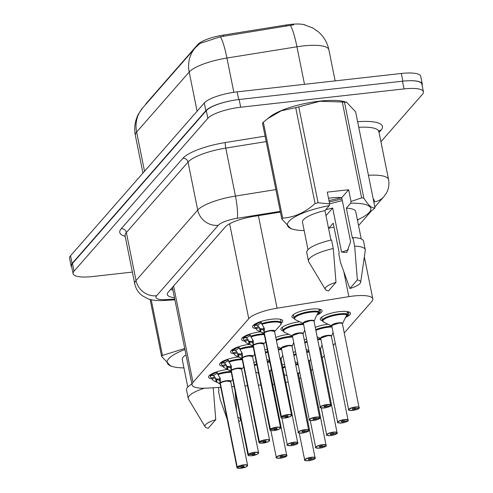 <?xml version="1.0" encoding="UTF-8"?>
<svg xmlns="http://www.w3.org/2000/svg" width="493" height="493" viewBox="0 0 493 493"><rect width="100%" height="100%" fill="white"/><g stroke="black" fill="none" stroke-linecap="round" stroke-linejoin="round"><path stroke-width="0.74" d="M220.346 383.332L220.198 383.344A0.45 0.419 36.9 0 0 220.18 383.283L217.758 382.722L212.884 380.356L212.286 378.944A15.382 3.981 -11.4 0 1 208.576 377.176A15.382 3.981 -11.4 0 1 227.47 369.497M223.28 366.373A15.382 3.981 -11.4 0 1 219.576 364.61A15.382 3.981 -11.4 0 1 238.47 356.932M259.336 442.837A5.429 1.405 -11.4 0 1 258.954 442.449A5.429 1.405 -11.4 0 1 259.09 442.018L242.199 358.214A0.45 0.419 36.9 0 0 242.18 358.152L239.752 357.591L234.878 355.225L234.28 353.82A15.382 3.981 -11.4 0 1 230.576 352.051A15.382 3.981 -11.4 0 1 249.47 344.367M270.337 430.272A5.429 1.405 -11.4 0 1 269.954 429.884A5.429 1.405 -11.4 0 1 270.09 429.458L253.192 345.655A0.45 0.419 36.9 0 0 253.174 345.587L250.752 345.026L245.878 342.666L245.28 341.255A15.382 3.981 -11.4 0 1 241.57 339.486A15.382 3.981 -11.4 0 1 260.464 331.801M281.33 417.707A5.429 1.405 -11.4 0 1 280.955 417.318A5.429 1.405 -11.4 0 1 281.084 416.893L264.193 333.089A0.45 0.419 36.9 0 0 264.174 333.021L261.752 332.461L256.878 330.1L256.28 328.689A15.382 3.981 -11.4 0 1 252.57 326.921A15.382 3.981 -11.4 0 1 271.742 319.205A15.382 3.981 -11.4 0 1 282.729 320.838A15.382 3.981 -11.4 0 1 281.324 323.038M253.92 362.528A15.382 3.981 -11.4 0 1 256.212 361.72M264.92 349.968A15.382 3.981 -11.4 0 1 267.206 349.155M275.914 337.403A15.382 3.981 -11.4 0 1 288.713 334.303M283.081 330.889A15.382 3.981 -11.4 0 1 280.93 329.41A15.382 3.981 -11.4 0 1 299.707 321.738M294.081 318.324A15.382 3.981 -11.4 0 1 291.93 316.845A15.382 3.981 -11.4 0 1 311.101 309.129A15.382 3.981 -11.4 0 1 322.089 310.763A15.382 3.981 -11.4 0 1 316.999 314.972M282.279 365.017A15.382 3.981 -11.4 0 1 284.572 364.204M293.28 352.452A15.382 3.981 -11.4 0 1 295.572 351.638M304.28 339.887A15.382 3.981 -11.4 0 1 306.566 339.079M315.274 327.327A15.382 3.981 -11.4 0 1 328.073 324.228M322.44 320.814A15.382 3.981 -11.4 0 1 320.29 319.335A15.382 3.981 -11.4 0 1 339.461 311.619A15.382 3.981 -11.4 0 1 350.449 313.252A15.382 3.981 -11.4 0 1 345.359 317.461M272.635 384.293A27.146 7.025 168.6 0 0 274.268 384.17M304.957 24.903A24.434 6.323 168.6 0 0 286.045 25.007L223.224 35.102A24.434 6.323 168.6 0 0 197.748 44.549L146.433 103.173A24.434 6.323 168.6 0 0 145.614 104.559M285.792 382.445A27.146 7.025 168.6 0 0 288.146 381.921M299.337 378.556A27.146 7.025 168.6 0 0 300.872 377.946M344.262 332.917L371.858 301.389A27.146 7.025 168.6 0 0 372.819 298.9A27.146 7.025 168.6 0 0 348.859 296.644L277.06 308.187A27.146 7.025 168.6 0 0 248.755 318.681L193.009 382.371A27.146 7.025 168.6 0 0 192.048 384.86A27.146 7.025 168.6 0 0 207.097 388.114L220.778 387.313M231.728 386.678L234.15 386.537M245.101 385.896L247.523 385.76M258.474 385.119L260.902 384.978M311.268 370.613L312.617 369.072M322.268 358.047L324.258 355.767M333.262 345.482L335.258 343.202M407.569 80.79A27.146 7.025 -11.4 0 1 422.273 84.063A27.146 7.025 -11.4 0 1 422.119 85.32M71.756 267.083A27.146 7.025 -11.4 0 1 71.128 265.986A27.146 7.025 -11.4 0 1 72.089 263.49L205.834 110.697A27.146 7.025 -11.4 0 1 233.762 100.264M293.643 24.835L220.346 36.778L199.911 43.458L195.283 47.815A31.669 28.976 41.2 0 0 189.189 72.027L136.629 132.075A31.669 28.976 -138.8 0 1 142.73 107.856L195.283 47.815M71.128 265.986L69.575 258.27A27.146 7.025 -11.4 0 1 70.536 255.781L204.281 102.988A27.146 7.025 -11.4 0 1 237.151 91.864L401.327 73.469A27.146 7.025 -11.4 0 1 420.72 76.347L422.273 84.063M132.383 272.081L92.481 276.555A27.146 7.025 -11.4 0 1 73.087 273.677A27.146 7.025 -11.4 0 1 74.049 271.181L207.843 118.332A27.146 7.025 -11.4 0 1 240.713 107.215L404.032 88.913A27.146 7.025 -11.4 0 1 423.425 91.79A27.146 7.025 -11.4 0 1 422.464 94.286L380.923 141.744M73.087 273.677L71.534 265.961A27.146 7.025 -11.4 0 1 72.496 263.472L206.29 110.623A27.146 7.025 -11.4 0 1 239.154 99.5L402.473 81.203A27.146 7.025 -11.4 0 1 421.872 84.081L423.425 91.79M280.425 212.101L253.649 216.409A27.146 7.025 168.6 0 0 225.344 226.903L168.335 292.029A27.146 7.025 168.6 0 0 167.374 294.524A27.146 7.025 168.6 0 0 174.473 297.692M172.914 289.983A27.146 7.025 -11.4 0 1 170.449 289.613M349.056 410.121A5.429 1.405 -11.4 0 1 348.674 409.732A5.429 1.405 -11.4 0 1 355.441 407.008A5.429 1.405 -11.4 0 1 359.317 407.582A5.429 1.405 -11.4 0 1 359.187 408.013L359.046 408.204A5.25 1.356 168.6 0 0 355.428 407.236A5.25 1.356 168.6 0 0 349.069 409.387A5.25 1.356 168.6 0 0 352.637 410.422A5.25 1.356 168.6 0 0 358.922 408.346L355.718 408.66L355.65 408.327M331.949 326.039L331.968 325.435L338.543 323.211A5.429 1.405 168.6 0 0 331.968 325.435A5.429 1.405 168.6 0 0 331.777 325.935A5.596 1.448 -11.4 0 1 336.553 323.143A5.596 1.448 -11.4 0 1 342.475 323.679L347.257 314.053A13.576 3.513 168.6 0 0 339.326 313.881A13.576 3.513 168.6 0 0 322.89 319.439A13.576 3.513 168.6 0 0 322.41 320.69A13.576 3.513 168.6 0 0 322.422 320.721M346.031 316.438A13.576 3.513 -11.4 0 0 348.027 315.033L347.966 314.725M355.718 408.66A1.812 0.468 -11.4 0 1 353.549 409.381A1.812 0.468 -11.4 0 1 352.255 409.184A1.812 0.468 -11.4 0 1 354.51 408.278A1.812 0.468 -11.4 0 1 355.804 408.469A1.812 0.468 -11.4 0 1 355.761 408.611L355.706 408.358M347.084 314.83L348.341 314.676A13.576 3.513 -11.4 0 0 348.68 313.61L348.305 311.773M348.027 315.033L346.875 315.15M359.157 408.142L342.419 323.784A5.429 1.405 168.6 0 0 338.543 323.211M355.761 408.611L358.922 408.346M347.226 312.47L347.257 314.053C342.087 312.297 325.392 316.001 322.89 319.439L322.416 320.684L321.695 317.135M347.14 312.537L347.337 312.47A13.576 3.513 -11.4 0 1 348.68 313.61M320.69 407.631A5.429 1.405 -11.4 0 1 320.314 407.243A5.429 1.405 -11.4 0 1 327.075 404.519A5.429 1.405 -11.4 0 1 330.957 405.098A5.429 1.405 -11.4 0 1 330.821 405.523L330.686 405.714A5.25 1.356 168.6 0 0 327.062 404.747A5.25 1.356 168.6 0 0 320.709 406.898A5.25 1.356 168.6 0 0 324.271 407.933A5.25 1.356 168.6 0 0 330.563 405.856L327.358 406.17L327.29 405.844M318.891 311.57C313.721 309.814 297.032 313.517 294.531 316.956L294.056 318.201L295.467 319.76L303.423 323.476A5.596 1.448 -11.4 0 1 308.193 320.653A5.596 1.448 -11.4 0 1 314.115 321.196L315.902 316.907L318.903 311.564A13.576 3.513 168.6 0 0 310.966 311.397A13.576 3.513 168.6 0 0 294.531 316.956A13.576 3.513 168.6 0 0 294.05 318.201A13.576 3.513 168.6 0 0 294.056 318.238M317.665 313.949A13.576 3.513 -11.4 0 0 319.667 312.55L319.606 312.235M310.183 320.721A5.429 1.405 168.6 0 0 303.608 322.946A5.429 1.405 168.6 0 0 303.417 323.445L303.608 322.946L310.183 320.721A5.429 1.405 168.6 0 1 314.059 321.3L330.797 405.653M327.358 406.17A1.812 0.468 -11.4 0 1 325.189 406.891A1.812 0.468 -11.4 0 1 323.895 406.7A1.812 0.468 -11.4 0 1 326.15 405.788A1.812 0.468 -11.4 0 1 327.444 405.985A1.812 0.468 -11.4 0 1 327.401 406.127L327.346 405.868M318.725 312.346L319.982 312.186A13.576 3.513 -11.4 0 0 320.314 311.12L319.945 309.284M319.667 312.55L318.515 312.661M327.401 406.127L330.686 405.714M318.903 311.564L318.971 309.98A13.576 3.513 -11.4 0 1 320.314 311.12M281.306 322.946A13.576 3.513 168.6 0 0 281.3 322.909L274.496 321.251L261.617 323.648L264.316 328.35L264.303 332.88L263.7 329.891L263.749 327.044M270.823 330.797L274.7 331.376A5.429 1.405 168.6 0 0 270.823 330.797A5.429 1.405 168.6 0 0 264.316 332.948L264.322 332.941A0.45 0.407 44.9 0 0 264.303 332.88M281.084 416.893L281.293 417.041A5.25 1.356 168.6 0 0 284.911 418.009A5.25 1.356 168.6 0 0 291.271 415.864A5.25 1.356 168.6 0 0 287.702 414.823A5.25 1.356 168.6 0 0 281.417 416.905L284.621 416.585A1.812 0.468 -11.4 0 1 286.79 415.87A1.812 0.468 -11.4 0 1 288.085 416.061A1.812 0.468 -11.4 0 1 285.829 416.967A1.812 0.468 -11.4 0 1 284.535 416.776A1.812 0.468 -11.4 0 1 284.578 416.634L284.572 416.591M280.585 319.359L281.3 322.909A13.576 3.513 168.6 0 0 271.606 321.473A13.576 3.513 168.6 0 0 261.61 323.648L261.438 322.792L260.501 322.2L260.926 322.188M261.278 322.44L260.501 322.2A13.576 3.513 -11.4 0 0 254.992 325.133L254.795 324.16M263.767 328.745A9.946 2.576 -11.4 0 1 259.534 328.48L259.355 327.635L256.28 328.689L255.688 327.697A13.576 3.513 -11.4 0 1 254.345 326.563A13.576 3.513 -11.4 0 1 254.678 325.497L254.456 324.382M258.092 324.825L258.141 325.066A9.952 2.576 168.6 0 0 257.894 325.848A9.952 2.576 168.6 0 0 258.776 326.643L259.355 327.635M281.417 416.905L264.316 332.948M258.141 325.066L254.678 325.497M254.992 325.133L258.369 324.801A9.952 2.576 168.6 0 1 261.481 323.001M264.174 333.021L263.749 330.15M260.168 331.66L259.528 328.48L261.333 329.534L263.57 330.033M264.34 333.077L264.193 333.095A5.429 1.405 168.6 0 0 264.057 333.521A5.596 1.448 -11.4 0 1 263.866 332.948M284.578 416.634L281.293 417.041M237.934 417.46A18.099 4.683 -11.4 0 1 240.448 419.635A18.099 4.683 -11.4 0 1 238.803 421.768M235.081 391.146L236.72 411.452M227.261 419.481L220.254 399.681L218.522 391.115L219.052 390.518L218.43 387.455M183.938 367.901A42.534 11.006 -11.4 0 1 172.957 366.681A42.534 11.006 -11.4 0 1 184.924 349.537M172.957 366.681L170.677 366.077L161.599 356.421A48.862 12.645 -11.4 0 1 162.456 355.453L184.709 348.459M161.599 356.421L150.112 299.436M151.215 299.713L162.456 355.453M208.249 428.263A18.099 4.683 -11.4 0 1 205.113 426.759A18.099 4.683 -11.4 0 1 215.761 419.685L208.249 428.263M205.113 426.759L188.517 399.164A28.958 7.494 -11.4 0 1 188.264 398.51A28.958 7.494 -11.4 0 1 204.324 388.219M215.761 419.685L213.235 388.034M188.264 398.51L186.533 389.945A28.958 7.494 -11.4 0 1 191.888 384.065M187.796 387.03L182.262 359.594A27.146 7.025 -11.4 0 1 185.997 354.849M328.517 198.285A20.453 5.294 -11.4 0 1 331.949 197.81A20.453 5.294 -11.4 0 1 341.729 197.65L348.656 189.737L351.022 201.483L361.628 197.89A48.862 12.645 -11.4 0 1 363.822 198.081C368.363 205.439 372.079 208.668 374.982 207.756A48.862 12.645 -11.4 0 1 374.125 208.73L367.045 214.437A42.534 11.006 -11.4 0 1 357.388 219.816M304.169 230.551A42.534 11.006 -11.4 0 1 293.181 229.331L290.907 228.727L281.83 219.071A48.862 12.645 -11.4 0 1 282.68 218.097C294.266 217.419 305.05 212.563 315.052 203.547L295.714 107.653L281.275 110.783L267.582 118.702L270.429 116.496A42.534 11.006 -11.4 0 1 319.68 101.139A42.534 11.006 -11.4 0 1 344.293 101.601L346.567 102.211L344.484 102.187L363.822 198.081M361.628 197.89L342.29 101.996L319.889 101.281L298.764 106.87L318.096 202.765L329.644 203.88L329.312 205.624A42.534 11.006 -11.4 0 0 292.885 218.097A42.534 11.006 -11.4 0 0 293.181 229.331M342.29 101.996A48.862 12.645 -11.4 0 1 344.484 102.187M374.982 207.756L355.644 111.862L346.567 102.211M351.022 201.483L350.689 203.227A42.534 11.006 -11.4 0 1 367.045 214.437M334.02 227.088A42.534 11.006 -11.4 0 1 328.893 228.13L328.11 227.661M348.428 249.735A20.453 5.294 -11.4 0 1 341.55 252.059L346.708 252.496L350.615 241.706L341.729 197.65M357.37 279.938A18.099 4.683 -11.4 0 1 360.673 282.286A18.099 4.683 -11.4 0 1 349.857 288.516L357.37 279.938L354.652 246.143A28.958 7.494 -11.4 0 1 365.264 249.711A28.958 7.494 -11.4 0 1 365.282 250.413L360.673 282.286M349.857 288.516L340.478 262.331L338.753 253.766L339.276 253.162L333.231 223.175L328.893 228.13M350.689 203.227L346.351 208.188L352.396 238.174L352.926 237.577A28.958 7.494 -11.4 0 1 363.538 241.145L365.264 249.711M352.926 237.577L354.652 246.143M346.351 208.188A27.146 7.025 -11.4 0 1 355.712 211.509L361.246 238.945M315.052 203.547A48.862 12.645 -11.4 0 1 318.096 202.765M281.83 219.071L262.492 123.176A48.862 12.645 -11.4 0 1 263.348 122.209L282.68 218.097M295.714 107.653A48.862 12.645 -11.4 0 1 298.764 106.87M267.582 118.702L263.348 122.209M329.638 203.819L342.321 200.583M325.99 215.632L332.67 208.003L341.55 252.059M332.67 208.003A20.453 5.294 -11.4 0 1 325.891 209.531M328.48 290.913A18.099 4.683 -11.4 0 1 325.343 289.409A18.099 4.683 -11.4 0 1 335.992 282.329L328.48 290.913M325.343 289.409L308.747 261.808A28.958 7.494 -11.4 0 1 308.489 261.161A28.958 7.494 -11.4 0 1 333.274 248.54L331.549 239.968A28.958 7.494 -11.4 0 0 306.763 252.589L308.489 261.161M335.992 282.329L333.274 248.54M330.926 240.109L324.973 210.579L329.312 205.624M308.02 249.674L302.492 222.244A27.146 7.025 -11.4 0 1 324.973 210.579M329.256 201.945L341.994 198.962M328.985 200.583L341.618 197.638M348.656 189.737L327.278 192.134L329.644 203.88M338.056 422.686A5.429 1.405 -11.4 0 1 337.674 422.298A5.429 1.405 -11.4 0 1 344.441 419.574A5.429 1.405 -11.4 0 1 348.323 420.147A5.429 1.405 -11.4 0 1 348.187 420.578L348.046 420.769A5.25 1.356 168.6 0 0 344.428 419.802A5.25 1.356 168.6 0 0 338.075 421.946A5.25 1.356 168.6 0 0 341.637 422.988A5.25 1.356 168.6 0 0 347.929 420.905L344.718 421.225L344.65 420.893M331.832 326.206A13.576 3.513 168.6 0 0 328.326 326.446A13.576 3.513 168.6 0 0 315.736 329.614L331.968 326.212M327.543 335.776A5.429 1.405 168.6 0 0 320.974 338.001A5.429 1.405 168.6 0 0 320.777 338.494L320.974 338.001L327.543 335.776A5.429 1.405 168.6 0 1 331.425 336.349L348.157 420.708M344.718 421.225A1.812 0.468 -11.4 0 1 342.549 421.94A1.812 0.468 -11.4 0 1 341.261 421.749A1.812 0.468 -11.4 0 1 343.516 420.843A1.812 0.468 -11.4 0 1 344.804 421.034A1.812 0.468 -11.4 0 1 344.761 421.176L344.712 420.923M344.761 421.176L347.929 420.905M320.949 338.605L320.777 338.494A5.596 1.448 -11.4 0 1 325.559 335.708A5.596 1.448 -11.4 0 1 331.481 336.244L332.978 332.837M327.056 435.251A5.429 1.405 -11.4 0 1 326.68 434.857A5.429 1.405 -11.4 0 1 333.441 432.139A5.429 1.405 -11.4 0 1 337.323 432.712A5.429 1.405 -11.4 0 1 337.187 433.137L337.052 433.335A5.25 1.356 168.6 0 0 333.428 432.361A5.25 1.356 168.6 0 0 327.075 434.512A5.25 1.356 168.6 0 0 330.637 435.553A5.25 1.356 168.6 0 0 336.929 433.47L333.724 433.791L333.656 433.458M307.016 341.298A13.576 3.513 168.6 0 0 304.736 342.173M333.724 433.791A1.812 0.468 -11.4 0 1 331.555 434.506A1.812 0.468 -11.4 0 1 330.261 434.315A1.812 0.468 -11.4 0 1 332.516 433.409A1.812 0.468 -11.4 0 1 333.81 433.6A1.812 0.468 -11.4 0 1 333.761 433.741L333.712 433.489M337.163 433.273L320.425 348.915A5.429 1.405 168.6 0 0 319.513 348.36A5.429 1.405 -11.4 0 1 320.204 348.613M333.761 433.741L337.052 433.335M319.433 347.941A5.596 1.448 -11.4 0 1 320.481 348.81L321.978 345.402M320.832 338.771A13.576 3.513 168.6 0 0 317.628 338.981M316.062 447.817A5.429 1.405 -11.4 0 1 315.68 447.422A5.429 1.405 -11.4 0 1 322.447 444.704A5.429 1.405 -11.4 0 1 326.323 445.278A5.429 1.405 -11.4 0 1 326.193 445.703L326.052 445.9A5.25 1.356 168.6 0 0 322.434 444.926A5.25 1.356 168.6 0 0 316.075 447.077A5.25 1.356 168.6 0 0 319.643 448.119A5.25 1.356 168.6 0 0 325.928 446.036L322.724 446.356L322.656 446.023M296.016 353.863A13.576 3.513 168.6 0 0 293.742 354.738M322.724 446.356A1.812 0.468 -11.4 0 1 320.555 447.071A1.812 0.468 -11.4 0 1 319.261 446.88A1.812 0.468 -11.4 0 1 321.516 445.974A1.812 0.468 -11.4 0 1 322.81 446.165A1.812 0.468 -11.4 0 1 322.767 446.307L322.712 446.048M326.163 445.832L309.425 361.48A5.429 1.405 168.6 0 0 308.519 360.919A5.429 1.405 -11.4 0 1 309.203 361.178M322.767 446.307L325.928 446.036M308.433 360.506A5.596 1.448 -11.4 0 1 309.481 361.375L310.596 359.046M309.043 351.361A13.576 3.513 168.6 0 0 306.628 351.546M305.062 460.376A5.429 1.405 -11.4 0 1 304.68 459.987A5.429 1.405 -11.4 0 1 311.447 457.264A5.429 1.405 -11.4 0 1 315.329 457.843A5.429 1.405 -11.4 0 1 315.193 458.268L315.052 458.459A5.25 1.356 168.6 0 0 311.434 457.492A5.25 1.356 168.6 0 0 305.081 459.642A5.25 1.356 168.6 0 0 308.643 460.678A5.25 1.356 168.6 0 0 314.935 458.601L311.724 458.921L311.656 458.589M285.022 366.428A13.576 3.513 168.6 0 0 282.742 367.303M311.724 458.921A1.812 0.468 -11.4 0 1 309.555 459.636A1.812 0.468 -11.4 0 1 308.267 459.445A1.812 0.468 -11.4 0 1 310.522 458.539A1.812 0.468 -11.4 0 1 311.81 458.73A1.812 0.468 -11.4 0 1 311.767 458.872L311.718 458.613M315.163 458.398L298.431 374.045A5.429 1.405 168.6 0 0 297.519 373.484A5.429 1.405 -11.4 0 1 298.21 373.743M311.767 458.872L314.935 458.601M297.439 373.072A5.596 1.448 -11.4 0 1 298.487 373.94L299.596 371.611M298.049 363.926A13.576 3.513 168.6 0 0 295.627 364.105M264.26 333.798L250.617 336.214L253.322 340.916L253.303 345.445L252.699 342.456L252.755 339.609M259.823 343.362L263.7 343.941A5.429 1.405 168.6 0 0 259.823 343.362A5.429 1.405 168.6 0 0 253.316 345.513A0.45 0.407 44.9 0 0 253.303 345.445M270.09 429.458L270.293 429.606A5.25 1.356 168.6 0 0 273.917 430.574A5.25 1.356 168.6 0 0 280.27 428.423A5.25 1.356 168.6 0 0 276.709 427.388A5.25 1.356 168.6 0 0 270.417 429.465L273.621 429.15A1.812 0.468 -11.4 0 1 275.79 428.429A1.812 0.468 -11.4 0 1 277.084 428.627A1.812 0.468 -11.4 0 1 274.829 429.532A1.812 0.468 -11.4 0 1 273.535 429.341A1.812 0.468 -11.4 0 1 273.584 429.2L273.572 429.156M264.112 333.798A13.576 3.513 168.6 0 0 260.606 334.032A13.576 3.513 168.6 0 0 250.61 336.214L250.438 335.357L249.501 334.765L249.926 334.753M250.278 335L249.501 334.765A13.576 3.513 -11.4 0 0 243.998 337.699L243.801 336.725M252.767 341.31A9.946 2.576 -11.4 0 1 248.54 341.045L248.355 340.201L245.28 341.255L244.688 340.262A13.576 3.513 -11.4 0 1 243.345 339.129A13.576 3.513 -11.4 0 1 243.684 338.056L243.456 336.947M247.092 337.391L247.141 337.631A9.952 2.576 168.6 0 0 246.894 338.414A9.952 2.576 168.6 0 0 247.776 339.209L248.355 340.201M270.417 429.465L253.322 345.507A5.429 1.405 -11.4 0 1 259.09 343.461A5.429 1.405 -11.4 0 1 263.7 343.941L263.582 344.108M247.141 337.631L243.684 338.056M243.998 337.699L247.369 337.366A9.952 2.576 168.6 0 1 250.481 335.567M253.174 345.587L252.755 342.715M249.168 344.225L248.527 341.045L250.339 342.099L252.576 342.598M253.34 345.642L253.199 345.655A5.429 1.405 168.6 0 0 253.057 346.086A5.596 1.448 -11.4 0 1 252.866 345.513M273.584 429.2L270.293 429.606M253.112 346.363A13.576 3.513 168.6 0 0 249.606 346.597A13.576 3.513 168.6 0 0 239.616 348.779L242.322 353.481L242.303 358.01L241.699 355.022L241.755 352.175M248.823 355.928L252.706 356.501A5.429 1.405 168.6 0 0 248.823 355.928A5.429 1.405 168.6 0 0 242.322 358.078A0.45 0.407 44.9 0 0 242.303 358.01M259.09 442.018L259.3 442.172A5.25 1.356 168.6 0 0 262.917 443.139A5.25 1.356 168.6 0 0 269.27 440.988A5.25 1.356 168.6 0 0 265.709 439.953A5.25 1.356 168.6 0 0 259.417 442.03L262.627 441.716A1.812 0.468 -11.4 0 1 264.796 440.995A1.812 0.468 -11.4 0 1 266.084 441.186A1.812 0.468 -11.4 0 1 263.829 442.098A1.812 0.468 -11.4 0 1 262.541 441.901A1.812 0.468 -11.4 0 1 262.584 441.759L262.572 441.716M239.284 347.565L238.501 347.331A13.576 3.513 -11.4 0 0 232.998 350.264L232.801 349.29M253.26 346.363L239.616 348.779L239.444 347.922L238.501 347.331L238.926 347.318M241.767 353.875A9.946 2.576 -11.4 0 1 237.54 353.61L237.361 352.766L234.28 353.82L233.688 352.828A13.576 3.513 -11.4 0 1 232.351 351.694A13.576 3.513 -11.4 0 1 232.684 350.622L232.456 349.512M236.092 349.956L236.141 350.19A9.952 2.576 168.6 0 0 235.894 350.973A9.952 2.576 168.6 0 0 236.782 351.768L237.361 352.766M259.417 442.03L242.322 358.072A5.429 1.405 -11.4 0 1 248.09 356.02A5.429 1.405 -11.4 0 1 252.706 356.501L252.706 356.501A5.596 1.448 -11.4 0 0 248.983 355.521A5.596 1.448 -11.4 0 0 242.309 357.573M236.141 350.19L232.684 350.622M232.998 350.264L236.375 349.931A9.952 2.576 168.6 0 1 239.481 348.132M242.18 358.152L241.755 355.28M238.168 356.79L237.534 353.61L239.339 354.664L241.576 355.163M242.346 358.201L242.199 358.22A5.429 1.405 168.6 0 0 242.057 358.651A5.596 1.448 -11.4 0 1 241.866 358.078M262.584 441.759L259.3 442.172M242.112 358.922A13.576 3.513 168.6 0 0 238.612 359.163A13.576 3.513 168.6 0 0 228.616 361.344L231.322 366.046L231.309 370.57L230.706 367.581L230.755 364.74M248.336 455.403A5.429 1.405 -11.4 0 1 247.961 455.014A5.429 1.405 -11.4 0 1 248.09 454.583L231.199 370.779A0.45 0.419 36.9 0 0 231.18 370.718L228.758 370.157L223.465 367.236A13.576 3.513 168.6 0 0 223.465 367.242M237.829 368.493L241.706 369.066A5.429 1.405 168.6 0 0 237.829 368.493A5.429 1.405 168.6 0 0 231.322 370.644A0.45 0.407 44.9 0 0 231.309 370.57M248.09 454.583L248.299 454.737A5.25 1.356 168.6 0 0 251.917 455.705A5.25 1.356 168.6 0 0 258.277 453.554A5.25 1.356 168.6 0 0 254.708 452.519A5.25 1.356 168.6 0 0 248.423 454.595L251.627 454.275A1.812 0.468 -11.4 0 1 253.796 453.56A1.812 0.468 -11.4 0 1 255.091 453.751A1.812 0.468 -11.4 0 1 252.835 454.657A1.812 0.468 -11.4 0 1 251.541 454.466A1.812 0.468 -11.4 0 1 251.584 454.324L251.578 454.281M228.284 360.13L227.507 359.896A13.576 3.513 -11.4 0 0 221.998 362.83L221.801 361.856M242.26 358.922L228.623 361.344L228.444 360.488L227.507 359.896L227.932 359.884M230.773 366.435A9.946 2.576 -11.4 0 1 226.54 366.176L226.361 365.325L223.28 366.379L222.694 365.393A13.576 3.513 -11.4 0 1 221.351 364.253A13.576 3.513 -11.4 0 1 221.684 363.187L221.462 362.078M225.098 362.521L225.141 362.756A9.952 2.576 168.6 0 0 224.9 363.538A9.952 2.576 168.6 0 0 225.782 364.333L226.361 365.325M248.423 454.595L231.322 370.644A0.45 0.407 44.9 0 1 231.328 370.637L231.328 370.637A5.429 1.405 -11.4 0 1 237.09 368.585A5.429 1.405 -11.4 0 1 241.706 369.066A5.596 1.448 -11.4 0 0 237.983 368.086A5.596 1.448 -11.4 0 0 231.309 370.132M225.141 362.756L221.684 363.187M221.998 362.83L225.375 362.491A9.952 2.576 168.6 0 1 228.487 360.697M231.18 370.718L230.755 367.84M227.174 369.356L226.534 366.176L228.339 367.23L230.576 367.729M231.346 370.767L231.199 370.785A5.429 1.405 168.6 0 0 231.063 371.217A5.596 1.448 -11.4 0 1 230.872 370.637M251.584 454.324L248.299 454.737M223.458 367.236L223.28 366.379M231.118 371.488A13.576 3.513 168.6 0 0 227.612 371.728A13.576 3.513 168.6 0 0 217.616 373.91L220.328 378.612L220.309 383.135L219.705 380.146L219.761 377.305M230.588 381.798L230.706 381.631A5.429 1.405 168.6 0 0 226.829 381.058L230.706 381.631A5.429 1.405 -11.4 0 0 226.096 381.151A5.429 1.405 -11.4 0 0 220.328 383.203L220.328 383.203A0.45 0.407 44.9 0 0 220.309 383.135M237.343 467.968A5.429 1.405 -11.4 0 1 236.96 467.574A5.429 1.405 -11.4 0 1 237.096 467.148L237.299 467.296A5.25 1.356 168.6 0 0 240.923 468.27A5.25 1.356 168.6 0 0 247.276 466.119A5.25 1.356 168.6 0 0 243.715 465.078A5.25 1.356 168.6 0 0 237.423 467.161L240.627 466.84A1.812 0.468 -11.4 0 1 242.796 466.125A1.812 0.468 -11.4 0 1 244.09 466.316A1.812 0.468 -11.4 0 1 241.835 467.222A1.812 0.468 -11.4 0 1 240.541 467.031A1.812 0.468 -11.4 0 1 240.59 466.889L240.578 466.846M217.284 372.696L216.507 372.461A13.576 3.513 -11.4 0 0 211.004 375.395L210.807 374.421M231.26 371.488L217.623 373.91L217.444 373.053L216.507 372.461L216.932 372.449M219.773 379A9.946 2.576 -11.4 0 1 215.546 378.735L215.361 377.891L212.286 378.944L211.694 377.958A13.576 3.513 -11.4 0 1 210.351 376.818A13.576 3.513 -11.4 0 1 210.69 375.752L210.462 374.643M214.098 375.087L214.147 375.321A9.952 2.576 168.6 0 0 213.9 376.104A9.952 2.576 168.6 0 0 214.782 376.899L215.361 377.891M226.829 381.058A5.429 1.405 168.6 0 0 220.322 383.209L237.219 467.007A5.429 1.405 -11.4 0 1 243.727 464.856A5.429 1.405 -11.4 0 1 247.603 465.429A5.429 1.405 -11.4 0 1 247.406 465.934M214.147 375.321L210.69 375.752M211.004 375.395L214.375 375.056A9.952 2.576 168.6 0 1 217.487 373.263M220.18 383.283L219.761 380.405M216.174 381.915L215.546 378.735L217.345 379.795L219.582 380.294M220.205 383.351L220.198 383.351A5.429 1.405 168.6 0 0 220.063 383.776A5.596 1.448 -11.4 0 1 219.872 383.203M237.096 467.148L220.198 383.351A5.429 1.405 -11.4 0 0 220.155 383.418M240.59 466.889L237.299 467.296M309.696 420.196A5.429 1.405 -11.4 0 1 309.314 419.808A5.429 1.405 -11.4 0 1 316.081 417.084A5.429 1.405 -11.4 0 1 319.957 417.663A5.429 1.405 -11.4 0 1 319.828 418.089L319.686 418.28A5.25 1.356 168.6 0 0 316.068 417.312A5.25 1.356 168.6 0 0 309.709 419.463A5.25 1.356 168.6 0 0 313.277 420.498A5.25 1.356 168.6 0 0 319.563 418.421L316.358 418.736L316.29 418.403M303.472 323.722A13.576 3.513 168.6 0 0 299.966 323.956A13.576 3.513 168.6 0 0 283.53 329.515A13.576 3.513 168.6 0 0 283.05 330.766A13.576 3.513 168.6 0 0 283.062 330.797M299.183 333.286A5.429 1.405 168.6 0 0 292.608 335.511A5.429 1.405 168.6 0 0 292.417 336.01L292.608 335.511L299.183 333.286A5.429 1.405 168.6 0 1 303.059 333.86L319.797 418.218M316.358 418.736A1.812 0.468 -11.4 0 1 314.189 419.457A1.812 0.468 -11.4 0 1 312.895 419.266A1.812 0.468 -11.4 0 1 315.15 418.354A1.812 0.468 -11.4 0 1 316.444 418.545A1.812 0.468 -11.4 0 1 316.401 418.693L316.346 418.434M316.401 418.693L319.686 418.28M303.608 323.722L291.659 325.614L283.53 329.515L283.056 330.766L282.335 327.216M292.589 336.115L292.411 335.998A5.596 1.448 -11.4 0 1 297.193 333.219A5.596 1.448 -11.4 0 1 303.115 333.761L304.619 330.347M298.696 432.762A5.429 1.405 -11.4 0 1 298.314 432.373A5.429 1.405 -11.4 0 1 305.081 429.649A5.429 1.405 -11.4 0 1 308.963 430.223A5.429 1.405 -11.4 0 1 308.828 430.654L308.686 430.845A5.25 1.356 168.6 0 0 305.068 429.878A5.25 1.356 168.6 0 0 298.715 432.022A5.25 1.356 168.6 0 0 302.277 433.064A5.25 1.356 168.6 0 0 308.569 430.987L305.358 431.301L305.296 430.968M292.472 336.281A13.576 3.513 168.6 0 0 288.966 336.522A13.576 3.513 168.6 0 0 276.376 339.689L292.608 336.288M288.183 345.852A5.429 1.405 168.6 0 0 281.614 348.076A5.429 1.405 168.6 0 0 281.417 348.576L281.614 348.076L288.183 345.852A5.429 1.405 168.6 0 1 292.066 346.425L308.797 430.783M305.358 431.301A1.812 0.468 -11.4 0 1 303.189 432.016A1.812 0.468 -11.4 0 1 301.901 431.825A1.812 0.468 -11.4 0 1 304.156 430.919A1.812 0.468 -11.4 0 1 305.444 431.11A1.812 0.468 -11.4 0 1 305.401 431.252L305.352 430.999M305.401 431.252L308.686 430.845M281.589 348.68L281.417 348.576A5.596 1.448 -11.4 0 1 286.199 345.784A5.596 1.448 -11.4 0 1 292.121 346.32L293.618 342.912M287.696 445.327A5.429 1.405 -11.4 0 1 287.32 444.932A5.429 1.405 -11.4 0 1 294.081 442.215A5.429 1.405 -11.4 0 1 297.963 442.788A5.429 1.405 -11.4 0 1 297.827 443.213L297.692 443.41A5.25 1.356 168.6 0 0 294.068 442.443A5.25 1.356 168.6 0 0 287.715 444.587A5.25 1.356 168.6 0 0 291.277 445.629A5.25 1.356 168.6 0 0 297.569 443.546L294.364 443.866L294.296 443.534M267.656 351.373A13.576 3.513 168.6 0 0 265.376 352.255M294.364 443.866A1.812 0.468 -11.4 0 1 292.195 444.581A1.812 0.468 -11.4 0 1 290.901 444.39A1.812 0.468 -11.4 0 1 293.156 443.484A1.812 0.468 -11.4 0 1 294.45 443.675A1.812 0.468 -11.4 0 1 294.407 443.817L294.352 443.564M297.803 443.349L281.065 358.99A5.429 1.405 168.6 0 0 280.153 358.436A5.429 1.405 -11.4 0 1 280.844 358.694M294.407 443.817L297.692 443.41M280.073 358.017A5.596 1.448 -11.4 0 1 281.121 358.886L282.618 355.478M281.472 348.847A13.576 3.513 168.6 0 0 278.268 349.056M276.702 457.892A5.429 1.405 -11.4 0 1 276.32 457.498A5.429 1.405 -11.4 0 1 283.087 454.78A5.429 1.405 -11.4 0 1 286.963 455.353A5.429 1.405 -11.4 0 1 286.834 455.779L286.692 455.976A5.25 1.356 168.6 0 0 283.074 455.002A5.25 1.356 168.6 0 0 276.715 457.153A5.25 1.356 168.6 0 0 280.283 458.194A5.25 1.356 168.6 0 0 286.569 456.111L283.364 456.432L283.296 456.099M256.656 363.939A13.576 3.513 168.6 0 0 254.382 364.814M283.364 456.432A1.812 0.468 -11.4 0 1 281.195 457.147A1.812 0.468 -11.4 0 1 279.901 456.956A1.812 0.468 -11.4 0 1 282.156 456.05A1.812 0.468 -11.4 0 1 283.45 456.241A1.812 0.468 -11.4 0 1 283.407 456.382L283.352 456.124M286.803 455.908L270.065 371.556A5.429 1.405 168.6 0 0 269.16 371.001M283.407 456.382L286.692 455.976M269.073 370.582A5.596 1.448 -11.4 0 1 270.121 371.451L271.236 369.121M269.683 361.437A13.576 3.513 168.6 0 0 267.268 361.622M286.045 25.007L286.297 26.246M223.224 35.102L223.471 36.346M197.748 44.549L197.872 45.171M146.433 103.173L146.507 103.536M173.585 286.032L193.009 382.371M229.621 223.767L248.755 318.681M258.4 215.644L277.06 308.187M343.923 272.173L348.859 296.644M303.879 24.65L312.698 27.922L318.268 31.755C323.815 36.568 327.352 42.577 328.88 49.787A36.199 9.367 168.6 0 0 303.022 45.948A36.199 9.367 168.6 0 0 296.934 46.78L226.928 58.032A36.199 9.367 168.6 0 0 189.189 72.027L197.089 111.202M220.346 36.778A31.669 4.628 80.9 0 1 226.928 58.032L233.836 92.296M144.529 171.244L136.629 132.075A36.199 9.367 168.6 0 0 135.353 135.396L142.945 173.055M290.315 25.476A31.669 4.628 80.9 0 1 296.934 46.78L304.501 84.321M401.327 73.469L402.873 81.16M70.536 255.781L72.089 263.49M204.281 102.988L205.834 110.697M237.151 91.864L238.698 99.555M357.628 121.722A40.722 10.538 -11.4 0 1 381.015 130.183L379.049 132.432M125.173 236.32A40.722 10.538 -11.4 0 1 121.223 228.74L182.897 158.284A40.722 10.538 -11.4 0 1 225.356 142.539L265.111 136.148M74.049 271.181L72.496 263.472M404.032 88.913L402.473 81.203M240.713 107.215L239.154 99.5M207.843 118.332L206.29 110.623M125.08 235.87L134.755 283.851A36.199 9.367 -11.4 0 1 136.037 280.529L126.362 232.548A36.199 9.367 168.6 0 0 125.08 235.87L125.037 235.383M368.431 175.274A36.199 9.367 -11.4 0 1 388.558 179.606L378.883 131.625A36.199 9.367 168.6 0 0 358.756 127.293M280.277 211.361L237.139 218.294A18.099 4.683 168.6 0 0 218.27 225.289L156.595 295.751A18.099 16.559 -138.8 0 1 136.037 280.529L197.711 210.067A36.199 9.367 -11.4 0 1 235.451 196.078L225.776 148.097A36.199 9.367 168.6 0 0 188.036 162.086L126.362 232.548A4.523 4.141 41.2 0 0 121.223 228.74M237.139 218.294A18.099 2.644 80.9 0 0 235.451 196.078L275.883 189.577M266.208 141.596L225.776 148.097A4.523 0.659 -99.1 0 1 225.356 142.539M218.27 225.289A18.099 16.559 -138.8 0 1 197.711 210.067L188.036 162.086A4.523 4.141 41.2 0 0 182.897 158.284M156.595 295.751A18.099 4.683 168.6 0 0 165.987 299.578L174.75 299.066M357.505 220.402L358.423 219.36M373.78 201.803A18.099 4.683 168.6 0 0 373.244 199.141M381.015 130.183A4.523 4.141 41.2 0 0 378.858 131.107M165.987 299.578A18.099 8.393 86.7 0 1 163.584 300.508L174.904 299.849M374.828 207.011L383.794 196.769A18.099 16.559 -138.8 0 1 373.811 201.964M359.021 408.296C359.668 408.654 353.154 410.712 352.618 410.429C348.865 410.262 347.547 410.034 348.674 409.732L331.777 325.935A5.429 1.405 -11.4 0 1 331.968 325.435A5.429 1.405 -11.4 0 1 337.052 323.433A5.429 1.405 -11.4 0 1 342.197 323.488M322.41 320.69L323.827 322.249A13.231 3.42 -11.4 0 1 330.131 316.611A13.231 3.42 -11.4 0 1 347.103 314.805M303.589 323.55L303.411 323.433A5.429 1.405 -11.4 0 1 303.608 322.946A5.429 1.405 -11.4 0 1 308.692 320.949A5.429 1.405 -11.4 0 1 313.838 320.998M295.467 319.76A13.231 3.42 -11.4 0 1 301.765 314.121A13.231 3.42 -11.4 0 1 318.737 312.322M264.303 332.442A5.596 1.448 -11.4 0 1 270.977 330.39A5.596 1.448 -11.4 0 1 274.7 331.388A5.429 1.405 -11.4 0 0 270.084 330.895A5.429 1.405 -11.4 0 0 264.322 332.941M281.213 416.745A5.429 1.405 -11.4 0 1 287.715 414.595A5.429 1.405 -11.4 0 1 291.597 415.174A5.429 1.405 -11.4 0 1 291.4 415.679M261.906 324.351A13.231 3.426 -11.4 0 1 276.283 322.009A13.231 3.426 -11.4 0 1 280.597 324.899L281.3 322.909M261.037 332.097L260.409 328.991M255.688 327.697L258.776 326.643M348.021 420.862C348.674 421.213 342.154 423.277 341.624 422.994C337.865 422.828 336.546 422.593 337.674 422.298L320.777 338.494A5.429 1.405 -11.4 0 1 320.974 338.001A5.429 1.405 -11.4 0 1 326.052 335.998A5.429 1.405 -11.4 0 1 331.204 336.053M315.896 330.39A13.231 3.42 -11.4 0 1 331.986 326.97M304.896 342.949A13.231 3.42 -11.4 0 1 307.17 342.062M317.775 339.732A13.231 3.42 -11.4 0 1 320.986 339.535M293.896 355.515A13.231 3.42 -11.4 0 1 296.17 354.621M306.782 352.298A13.231 3.42 -11.4 0 1 309.197 352.119M282.896 368.08A13.231 3.42 -11.4 0 1 285.176 367.186M295.782 364.857A13.231 3.42 -11.4 0 1 298.197 364.684M253.31 345.008A5.596 1.448 -11.4 0 1 259.984 342.955A5.596 1.448 -11.4 0 1 263.706 343.954L265.715 341.754M270.213 429.311A5.429 1.405 -11.4 0 1 276.721 427.16A5.429 1.405 -11.4 0 1 280.597 427.739A5.429 1.405 -11.4 0 1 280.4 428.244M250.906 336.916A13.231 3.426 -11.4 0 1 264.266 334.562M250.043 344.662L249.415 341.557M244.688 340.262L247.776 339.209M259.213 441.876A5.429 1.405 -11.4 0 1 265.721 439.725A5.429 1.405 -11.4 0 1 269.603 440.298A5.429 1.405 -11.4 0 1 269.4 440.81M239.906 349.482A13.231 3.426 -11.4 0 1 253.266 347.127M239.043 357.228L238.415 354.116M233.688 352.828L236.782 351.768M248.219 454.441A5.429 1.405 -11.4 0 1 254.721 452.291A5.429 1.405 -11.4 0 1 258.603 452.864A5.429 1.405 -11.4 0 1 258.406 453.375M228.912 362.047A13.231 3.426 -11.4 0 1 242.273 359.693M228.043 369.793L227.415 366.681M222.694 365.393L225.782 364.333M220.316 382.697A5.596 1.448 -11.4 0 1 226.99 380.651A5.596 1.448 -11.4 0 1 230.712 381.644M217.912 374.612A13.231 3.426 -11.4 0 1 231.272 372.258M217.049 382.358L216.421 379.246M211.694 377.958L214.782 376.899M319.661 418.378C320.314 418.73 313.794 420.788 313.258 420.504C309.505 420.344 308.187 420.11 309.314 419.808L292.417 336.01A5.429 1.405 -11.4 0 1 292.608 335.511A5.429 1.405 -11.4 0 1 297.692 333.508A5.429 1.405 -11.4 0 1 302.838 333.564M283.05 330.766L284.467 332.325A13.231 3.42 -11.4 0 1 288.226 327.605A13.231 3.42 -11.4 0 1 303.626 324.486M308.661 430.937C309.314 431.295 302.794 433.353 302.264 433.07C298.505 432.903 297.187 432.669 298.314 432.373L281.417 348.576A5.429 1.405 -11.4 0 1 281.614 348.076A5.429 1.405 -11.4 0 1 286.692 346.074A5.429 1.405 -11.4 0 1 291.844 346.129M276.536 340.466A13.231 3.42 -11.4 0 1 292.626 337.052M265.536 353.031A13.231 3.42 -11.4 0 1 267.81 352.138M278.416 349.808A13.231 3.42 -11.4 0 1 281.626 349.611M269.16 370.995A5.429 1.405 -11.4 0 1 269.844 371.254M254.536 365.59A13.231 3.42 -11.4 0 1 256.81 364.703M267.422 362.373A13.231 3.42 -11.4 0 1 269.837 362.195M171.515 288.393L172.599 288.393M172.396 287.388L192.048 384.86M364.345 256.871L372.819 298.9M142.73 107.856L138.706 113.593C135.014 120.446 133.899 127.712 135.353 135.396M328.88 49.787L335.148 80.883M378.476 131.489L378.907 130.885L378.883 131.625M134.755 283.851C135.821 288.732 138.336 292.682 142.311 295.701L147.37 298.518C151.579 300.225 156.984 300.884 163.584 300.508M383.794 196.769L386.333 193.207C388.712 188.948 389.458 184.413 388.558 179.606M358.553 225.603L371.063 211.312M331.783 325.959L323.827 322.249M303.411 323.433L320.314 407.243C319.187 407.545 320.499 407.779 324.258 407.945C324.795 408.222 331.308 406.164 330.655 405.813M294.05 318.201L293.335 314.651M274.583 331.542L291.597 415.174L290.285 416.567L284.899 418.021C279.593 418.31 281.583 417.275 280.955 417.318L264.057 333.521M274.706 331.407L280.597 324.899M264.057 333.539L261.752 332.461M254.345 326.563L253.975 324.727M240.448 419.635L240.602 418.545M320.783 338.525L317.196 336.848M321.245 407.902L326.68 434.857C325.553 435.159 326.865 435.393 330.624 435.559C331.16 435.837 337.674 433.778 337.021 433.427M308.908 350.677L306.196 349.414M310.245 420.467L315.68 447.422C314.552 447.724 315.871 447.958 319.624 448.125C320.16 448.402 326.674 446.344 326.027 445.992M297.908 363.242L295.202 361.979M299.245 433.033L304.68 459.987C303.552 460.289 304.871 460.524 308.63 460.69C309.16 460.967 315.68 458.909 315.027 458.558M286.914 375.808L284.202 374.544M263.7 343.941L280.597 427.739L279.291 429.132L273.898 430.586C268.593 430.876 270.583 429.841 269.954 429.884L253.057 346.086M253.063 346.104L250.752 345.026M243.345 339.129L242.975 337.292M252.589 356.667L269.603 440.298L268.291 441.691L262.905 443.145C257.599 443.441 259.589 442.406 258.954 442.449L242.057 358.651L239.752 357.591M252.712 356.531L254.715 354.319M232.351 351.694L231.975 349.851M241.588 369.232L258.603 452.864L257.291 454.256L251.905 455.711C246.599 456.007 248.589 454.971 247.961 455.014L231.063 371.217L228.758 370.157M241.712 369.097L243.721 366.884M221.351 364.253L220.981 362.417M230.706 381.631L247.603 465.429L246.297 466.822L240.904 468.276C235.599 468.572 237.589 467.537 236.96 467.574L220.063 383.776M230.712 381.662L232.721 379.45M220.069 383.8L217.758 382.716M210.351 376.818L209.981 374.982M292.423 336.035L284.467 332.325M281.423 348.6L277.836 346.924M281.885 417.978L287.32 444.932C286.193 445.234 287.505 445.469 291.264 445.635C291.801 445.912 298.314 443.854 297.661 443.503M269.548 360.759L266.836 359.489M270.885 430.543L276.32 457.498C275.193 457.8 276.511 458.034 280.264 458.2C280.8 458.478 287.314 456.419 286.667 456.068M258.548 373.318L255.842 372.055"/></g></svg>

